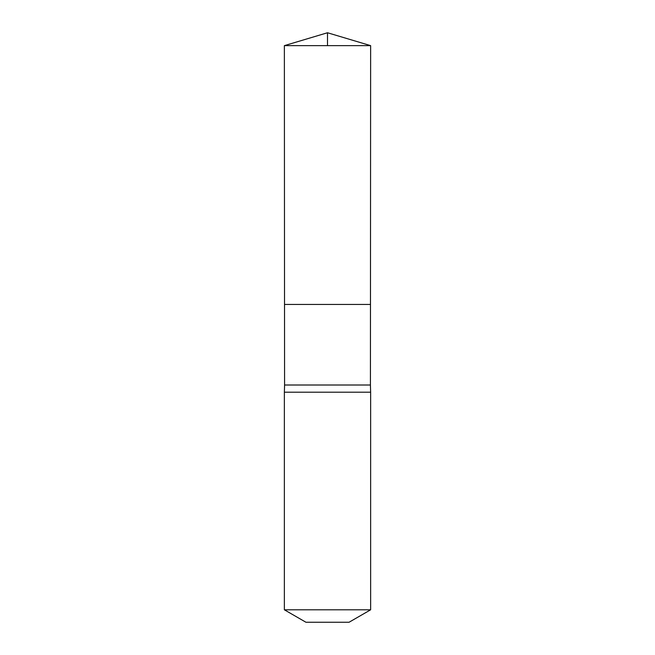 <?xml version="1.0" encoding="UTF-8"?>
<svg xmlns="http://www.w3.org/2000/svg" width="655" height="655" viewBox="0 0 655 655"><rect width="100%" height="100%" fill="white"/><g stroke="black" fill="none" stroke-linecap="round" stroke-linejoin="round"><path stroke-width="0.98" d="M284.368 45.637L284.524 304.444L370.476 304.444L370.419 385.009L284.581 385.009L284.524 304.444L370.476 304.444L370.632 45.637L284.368 45.637L327.5 32.75L327.5 45.637M284.581 385.009L284.368 392.198L370.632 392.198L370.419 385.009M370.632 609.797L284.368 609.797L305.934 622.25L349.066 622.25L370.632 609.797L370.632 392.198M327.5 304.444L370.476 304.444L370.632 45.637L327.5 32.75L370.632 45.637M284.368 609.797L284.368 392.198"/></g></svg>
